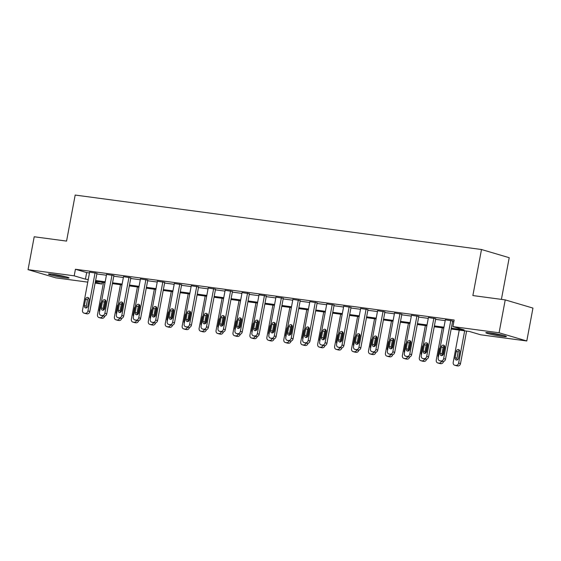 <?xml version="1.0" encoding="UTF-8"?>
<svg xmlns="http://www.w3.org/2000/svg" width="561" height="561" viewBox="0 0 561 561"><rect width="100%" height="100%" fill="white"/><g stroke="black" fill="none" stroke-linecap="round" stroke-linejoin="round"><path stroke-width="0.84" d="M52.895 274.28A10.47 0.764 10.6 0 1 63.582 276.222A10.47 0.764 10.6 0 1 69.031 277.926A10.47 0.764 10.6 0 1 64.585 277.73A10.47 0.764 10.6 0 1 53.891 275.788A10.47 0.764 10.6 0 1 48.449 274.077A10.47 0.764 10.6 0 1 52.895 274.28M490.265 332.897A10.47 0.764 10.6 0 1 500.952 334.84A10.47 0.764 10.6 0 1 506.394 336.544A10.47 0.764 10.6 0 1 501.948 336.348A10.47 0.764 10.6 0 1 491.261 334.405A10.47 0.764 10.6 0 1 485.819 332.694A10.47 0.764 10.6 0 1 490.265 332.897M501.408 299.378L509.213 257.702L481.492 249.512L75.181 195.06L66.563 241.104L34.207 236.763L28.05 269.652L74.199 275.837L85.433 279.161L88.252 279.539M481.492 249.512L472.874 295.556L505.23 299.89L532.95 308.087L526.793 340.976L480.651 334.791L469.41 331.467L451.17 329.019M102.249 282.26L101.913 284.027L95.125 283.116M87.768 282.134L55.77 277.842L28.05 269.652M451.325 328.199L464.164 329.917L452.93 326.593L454.158 320.015L75.426 269.259L86.667 272.583L89.487 272.962M96.843 273.943L106.422 275.227M113.778 276.215L123.364 277.499M130.72 278.487L140.299 279.771M147.655 280.752L157.241 282.036M164.597 283.025L174.176 284.308M181.533 285.297L191.119 286.58M198.475 287.569L208.054 288.852M215.41 289.834L224.996 291.117M232.352 292.106L241.931 293.389M249.287 294.378L258.873 295.661M266.23 296.643L275.809 297.933M283.165 298.915L292.751 300.198M300.107 301.187L309.686 302.47M317.042 303.459L326.628 304.742M333.984 305.724L343.563 307.014M350.92 307.996L360.506 309.279M367.862 310.268L377.441 311.551M384.797 312.54L394.383 313.823M401.739 314.805L411.318 316.088M418.674 317.077L428.26 318.36M435.617 319.349L445.196 320.633M452.552 321.621L453.828 321.79M452.671 320.997L445.35 319.798M435.729 318.725L428.415 317.533M418.794 316.46L411.472 315.261M401.851 314.188L394.537 312.989M384.916 311.916L377.595 310.717M367.974 309.644L360.66 308.452M351.039 307.379L343.718 306.18M334.097 305.107L326.783 303.908M317.161 302.835L309.84 301.636M300.219 300.57L292.905 299.371M283.284 298.298L275.963 297.099M266.342 296.026L259.028 294.827M249.407 293.754L242.086 292.562M232.464 291.489L225.15 290.289M215.529 289.217L208.208 288.017M198.587 286.944L191.273 285.745M181.652 284.672L174.331 283.48M164.71 282.407L157.396 281.208M147.774 280.135L140.453 278.936M130.832 277.863L123.518 276.664M113.897 275.591L106.576 274.399M96.955 273.326L89.641 272.127M505.23 299.89L499.08 332.778L526.793 340.976M75.426 269.259L74.199 275.837M452.93 326.593L499.08 332.778M95.608 280.521L105.195 281.804M112.551 282.793L122.13 284.076M129.486 285.065L139.072 286.348M146.428 287.33L156.007 288.613M163.363 289.602L172.949 290.886M180.305 291.874L189.884 293.158M197.241 294.146L206.827 295.43M214.183 296.411L223.762 297.695M231.118 298.683L240.704 299.967M248.06 300.955L257.639 302.239M264.995 303.221L274.581 304.511M281.938 305.493L291.517 306.776M298.873 307.765L308.459 309.048M315.815 310.037L325.394 311.32M332.75 312.302L342.336 313.592M349.692 314.574L359.271 315.857M366.628 316.846L376.214 318.129M383.57 319.118L393.149 320.401M400.505 321.383L410.091 322.666M417.447 323.655L427.026 324.938M434.382 325.927L443.968 327.21M95.321 282.078L101.913 284.027M443.814 328.038L434.228 326.754M426.872 325.766L417.293 324.482M409.937 323.494L400.351 322.21M392.995 321.229L383.415 319.938M376.059 318.957L366.473 317.673M359.117 316.685L349.538 315.401M342.182 314.412L332.596 313.129M325.24 312.147L315.661 310.857M308.305 309.875L298.718 308.592M291.362 307.603L281.783 306.32M274.42 305.331L264.841 304.048M257.485 303.066L247.906 301.783M240.543 300.794L230.964 299.511M223.608 298.522L214.029 297.239M206.665 296.25L197.086 294.967M189.73 293.985L180.151 292.702M172.788 291.713L163.209 290.43M155.853 289.441L146.274 288.158M138.911 287.176L129.332 285.886M121.975 284.904L112.396 283.621M105.033 282.632L95.454 281.349M86.667 272.583L85.433 279.161M450.799 320.443L443.653 358.619A2.686 2.181 -73.5 0 1 440.988 360.961L439.901 360.814A2.686 2.181 -73.5 0 1 439.635 360.758A2.686 2.181 -73.5 0 1 438.225 357.897L445.371 319.714M439.635 360.758L441.507 361.312A2.686 2.181 106.5 0 0 441.773 361.368L442.86 361.515A2.686 2.181 106.5 0 0 445.525 359.173L452.685 320.913M443.562 353.753A2.146 1.746 106.5 0 1 441.212 355.583A2.146 1.746 106.5 0 1 440.083 353.29L441.269 346.971A2.146 1.746 106.5 0 1 443.611 345.148A2.146 1.746 106.5 0 1 444.74 347.441L443.562 353.753M442.257 355.506A2.146 1.746 106.5 0 1 441.963 353.844L443.141 347.525A2.146 1.746 106.5 0 1 444.445 345.779M464.662 330.829L458.639 363.051A2.686 2.181 -73.5 0 1 455.974 365.386L454.887 365.246A2.686 2.181 -73.5 0 1 454.62 365.19A2.686 2.181 -73.5 0 1 453.204 362.322L459.235 330.106M466.591 331.088L460.511 363.605A2.686 2.181 106.5 0 1 457.846 365.94L456.759 365.8A2.686 2.181 106.5 0 1 456.493 365.737L454.62 365.19M459.431 350.204A2.146 1.746 -73.5 0 0 458.127 351.957L456.942 358.269A2.146 1.746 -73.5 0 0 457.236 359.931M458.547 358.184L459.725 351.866A2.146 1.746 -73.5 0 0 458.596 349.573A2.146 1.746 -73.5 0 0 456.254 351.403L455.069 357.715A2.146 1.746 -73.5 0 0 456.198 360.008A2.146 1.746 -73.5 0 0 458.547 358.184M502.516 335.205A9.06 0.659 10.6 0 1 492.481 333.465A9.06 0.659 10.6 0 1 489.914 332.848M488.912 332.729A10.4 0.757 -169.4 0 0 491.92 333.451A10.4 0.757 -169.4 0 0 503.498 335.457M65.153 276.587A9.06 0.659 10.6 0 1 63.996 276.447A9.06 0.659 10.6 0 1 52.552 274.231M51.549 274.112A10.4 0.757 -169.4 0 0 64.739 276.664A10.4 0.757 -169.4 0 0 66.128 276.839M433.856 318.171L426.711 356.354A2.686 2.181 -73.5 0 1 424.053 358.689L422.966 358.549A2.686 2.181 -73.5 0 1 422.692 358.486A2.686 2.181 -73.5 0 1 421.283 355.625L428.429 317.449M422.692 358.486L424.565 359.04A2.686 2.181 106.5 0 0 424.838 359.096L425.925 359.243A2.686 2.181 106.5 0 0 428.583 356.908L435.75 318.648M426.619 351.488A2.146 1.746 106.5 0 1 424.277 353.311A2.146 1.746 106.5 0 1 423.148 351.018L424.326 344.706A2.146 1.746 106.5 0 1 426.676 342.876A2.146 1.746 106.5 0 1 427.805 345.169L426.619 351.488M425.315 353.234A2.146 1.746 106.5 0 1 425.021 351.572L426.206 345.26A2.146 1.746 106.5 0 1 427.51 343.507M416.921 315.906L409.775 354.082A2.686 2.181 -73.5 0 1 407.111 356.424L406.024 356.277A2.686 2.181 -73.5 0 1 405.757 356.221A2.686 2.181 -73.5 0 1 404.348 353.353L411.493 315.177M405.757 356.221L407.63 356.775A2.686 2.181 106.5 0 0 407.896 356.831L408.983 356.971A2.686 2.181 106.5 0 0 411.648 354.636L418.808 316.376M409.684 349.215A2.146 1.746 106.5 0 1 407.335 351.039A2.146 1.746 106.5 0 1 406.206 348.746L407.391 342.434A2.146 1.746 106.5 0 1 409.733 340.611A2.146 1.746 106.5 0 1 410.862 342.897L409.684 349.215M408.38 350.962A2.146 1.746 106.5 0 1 408.085 349.3L409.264 342.988A2.146 1.746 106.5 0 1 410.568 341.235M441.542 361.326A2.686 2.181 -73.5 0 1 439.032 363.121L437.945 362.974A2.686 2.181 -73.5 0 1 437.678 362.918A2.686 2.181 -73.5 0 1 436.269 360.05L442.299 327.834M444.494 345.849L442.741 355.204M443.541 361.48A2.686 2.181 106.5 0 1 440.904 363.675L439.817 363.528A2.686 2.181 106.5 0 1 439.551 363.472L437.678 362.918M441.914 354.25L442.79 349.601A2.146 1.746 -73.5 0 0 442.832 349.187M440.133 347.68A2.146 1.746 -73.5 0 0 439.312 349.131L438.134 355.45A2.146 1.746 -73.5 0 0 438.379 357.041M424.607 359.054A2.686 2.181 -73.5 0 1 422.096 360.849L421.009 360.702A2.686 2.181 -73.5 0 1 420.743 360.646A2.686 2.181 -73.5 0 1 419.326 357.785L425.357 325.562M427.552 343.577L425.799 352.932M426.598 359.208A2.686 2.181 106.5 0 1 423.969 361.403L422.882 361.256A2.686 2.181 106.5 0 1 422.615 361.2L420.743 360.646M424.979 351.985L425.848 347.329A2.146 1.746 -73.5 0 0 425.89 346.915M423.197 345.415A2.146 1.746 -73.5 0 0 422.377 346.859L421.192 353.178A2.146 1.746 -73.5 0 0 421.444 354.769M399.979 313.634L392.833 351.81A2.686 2.181 -73.5 0 1 390.168 354.152L389.089 354.005A2.686 2.181 -73.5 0 1 388.815 353.949A2.686 2.181 -73.5 0 1 387.406 351.081L394.551 312.905M388.815 353.949L390.687 354.503A2.686 2.181 106.5 0 0 390.961 354.559L392.048 354.706A2.686 2.181 106.5 0 0 394.706 352.364L401.872 314.104M392.742 346.943A2.146 1.746 106.5 0 1 390.4 348.774A2.146 1.746 106.5 0 1 389.271 346.481L390.449 340.162A2.146 1.746 106.5 0 1 392.798 338.339A2.146 1.746 106.5 0 1 393.927 340.632L392.742 346.943M391.438 348.697A2.146 1.746 106.5 0 1 391.143 347.035L392.328 340.716A2.146 1.746 106.5 0 1 393.633 338.963M383.044 311.362L375.898 349.538A2.686 2.181 -73.5 0 1 373.233 351.88L372.146 351.733A2.686 2.181 -73.5 0 1 371.88 351.677A2.686 2.181 -73.5 0 1 370.47 348.816L377.616 310.64M371.88 351.677L373.752 352.231A2.686 2.181 106.5 0 0 374.019 352.287L375.106 352.434A2.686 2.181 106.5 0 0 377.77 350.092L384.93 311.832M375.807 344.671A2.146 1.746 106.5 0 1 373.458 346.502A2.146 1.746 106.5 0 1 372.329 344.209L373.514 337.89A2.146 1.746 106.5 0 1 375.856 336.067A2.146 1.746 106.5 0 1 376.985 338.36L375.807 344.671M374.503 346.425A2.146 1.746 106.5 0 1 374.208 344.763L375.386 338.444A2.146 1.746 106.5 0 1 376.69 336.698M366.102 309.097L358.956 347.273A2.686 2.181 -73.5 0 1 356.291 349.608L355.211 349.468A2.686 2.181 -73.5 0 1 354.938 349.405A2.686 2.181 -73.5 0 1 353.528 346.544L360.674 308.368M354.938 349.405L356.81 349.959A2.686 2.181 106.5 0 0 357.084 350.022L358.17 350.162A2.686 2.181 106.5 0 0 360.828 347.827L367.995 309.567M358.865 342.406A2.146 1.746 106.5 0 1 356.523 344.23A2.146 1.746 106.5 0 1 355.394 341.937L356.572 335.625A2.146 1.746 106.5 0 1 358.921 333.795A2.146 1.746 106.5 0 1 360.05 336.088L358.865 342.406M357.56 344.152A2.146 1.746 106.5 0 1 357.266 342.49L358.451 336.179A2.146 1.746 106.5 0 1 359.755 334.426M407.665 356.782A2.686 2.181 -73.5 0 1 405.154 358.577L404.067 358.437A2.686 2.181 -73.5 0 1 403.801 358.374A2.686 2.181 -73.5 0 1 402.391 355.513L408.422 323.29M410.617 341.305L408.864 350.667M409.663 356.943A2.686 2.181 106.5 0 1 407.027 359.131L405.94 358.984A2.686 2.181 106.5 0 1 405.673 358.928L403.801 358.374M408.036 349.713L408.913 345.057A2.146 1.746 -73.5 0 0 408.955 344.65M406.255 343.143A2.146 1.746 -73.5 0 0 405.435 344.594L404.257 350.906A2.146 1.746 -73.5 0 0 404.502 352.497M390.729 354.51A2.686 2.181 -73.5 0 1 388.219 356.312L387.132 356.165A2.686 2.181 -73.5 0 1 386.859 356.109A2.686 2.181 -73.5 0 1 385.449 353.241L391.48 321.025M393.675 339.033L391.922 348.395M392.721 354.671A2.686 2.181 106.5 0 1 390.091 356.859L389.004 356.719A2.686 2.181 106.5 0 1 388.738 356.663L386.859 356.109M391.101 347.441L391.971 342.785A2.146 1.746 -73.5 0 0 392.013 342.378M389.32 340.871A2.146 1.746 -73.5 0 0 388.5 342.322L387.314 348.633A2.146 1.746 -73.5 0 0 387.567 350.232M373.787 352.245A2.686 2.181 -73.5 0 1 371.277 354.04L370.19 353.893A2.686 2.181 -73.5 0 1 369.923 353.837A2.686 2.181 -73.5 0 1 368.514 350.969L374.545 318.753M376.74 336.768L374.986 346.123M375.786 352.399A2.686 2.181 106.5 0 1 373.149 354.594L372.062 354.447A2.686 2.181 106.5 0 1 371.796 354.391L369.923 353.837M374.159 345.169L375.036 340.52A2.146 1.746 -73.5 0 0 375.078 340.106M372.378 338.606A2.146 1.746 -73.5 0 0 371.557 340.05L370.379 346.368A2.146 1.746 -73.5 0 0 370.625 347.96M356.852 349.973A2.686 2.181 -73.5 0 1 354.342 351.768L353.255 351.621A2.686 2.181 -73.5 0 1 352.981 351.565A2.686 2.181 -73.5 0 1 351.572 348.704L357.602 316.481M359.797 334.496L358.044 343.851M358.844 350.127A2.686 2.181 106.5 0 1 356.214 352.322L355.127 352.175A2.686 2.181 106.5 0 1 354.861 352.119L352.981 351.565M357.224 342.904L358.093 338.248A2.146 1.746 -73.5 0 0 358.135 337.834M355.443 336.334A2.146 1.746 -73.5 0 0 354.622 337.778L353.437 344.096A2.146 1.746 -73.5 0 0 353.689 345.688M339.91 347.701A2.686 2.181 -73.5 0 1 337.399 349.496L336.312 349.356A2.686 2.181 -73.5 0 1 336.046 349.293A2.686 2.181 -73.5 0 1 334.637 346.432L340.667 314.209M342.855 332.224L341.109 341.586M341.908 347.862A2.686 2.181 106.5 0 1 339.272 350.05L338.185 349.91A2.686 2.181 106.5 0 1 337.918 349.847L336.046 349.293M340.282 340.632L341.158 335.976A2.146 1.746 -73.5 0 0 341.2 335.569M338.5 334.061A2.146 1.746 -73.5 0 0 337.68 335.513L336.502 341.824A2.146 1.746 -73.5 0 0 336.747 343.416M322.975 345.429A2.686 2.181 -73.5 0 1 320.464 347.231L319.377 347.084A2.686 2.181 -73.5 0 1 319.104 347.028A2.686 2.181 -73.5 0 1 317.694 344.159L323.725 311.944M325.92 329.952L324.167 339.314M324.966 345.59A2.686 2.181 106.5 0 1 322.337 347.785L321.25 347.638A2.686 2.181 106.5 0 1 320.983 347.582L319.104 347.028M323.346 338.36L324.216 333.704A2.146 1.746 -73.5 0 0 324.258 333.297M321.565 331.789A2.146 1.746 -73.5 0 0 320.745 333.241L319.56 339.552A2.146 1.746 -73.5 0 0 319.812 341.151M306.033 343.164A2.686 2.181 -73.5 0 1 303.522 344.959L302.435 344.812A2.686 2.181 -73.5 0 1 302.169 344.756A2.686 2.181 -73.5 0 1 300.759 341.887L306.79 309.672M308.978 327.687L307.232 337.042M308.031 343.318A2.686 2.181 106.5 0 1 305.394 345.513L304.307 345.366A2.686 2.181 106.5 0 1 304.041 345.31L302.169 344.756M306.404 336.088L307.281 331.439A2.146 1.746 -73.5 0 0 307.323 331.025M304.623 329.524A2.146 1.746 -73.5 0 0 303.803 330.969L302.624 337.287A2.146 1.746 -73.5 0 0 302.87 338.879M289.097 340.892A2.686 2.181 -73.5 0 1 286.587 342.687L285.5 342.54A2.686 2.181 -73.5 0 1 285.226 342.483A2.686 2.181 -73.5 0 1 283.817 339.622L289.848 307.4M292.043 325.415L290.289 334.77M291.089 341.046A2.686 2.181 106.5 0 1 288.459 343.241L287.372 343.094A2.686 2.181 106.5 0 1 287.106 343.037L285.226 342.483M289.469 333.823L290.339 329.167A2.146 1.746 -73.5 0 0 290.381 328.753M287.688 327.252A2.146 1.746 -73.5 0 0 286.867 328.704L285.682 335.015A2.146 1.746 -73.5 0 0 285.935 336.607M272.155 338.62A2.686 2.181 -73.5 0 1 269.645 340.415L268.558 340.275A2.686 2.181 -73.5 0 1 268.291 340.211A2.686 2.181 -73.5 0 1 266.882 337.35L272.912 305.128M275.1 323.143L273.354 332.505M274.154 338.781A2.686 2.181 106.5 0 1 271.517 340.969L270.43 340.829A2.686 2.181 106.5 0 1 270.164 340.765L268.291 340.211M272.527 331.551L273.403 326.895A2.146 1.746 -73.5 0 0 273.445 326.488M270.746 324.98A2.146 1.746 -73.5 0 0 269.925 326.432L268.747 332.743A2.146 1.746 -73.5 0 0 268.992 334.335M255.22 336.355A2.686 2.181 -73.5 0 1 252.709 338.15L251.623 338.002A2.686 2.181 -73.5 0 1 251.349 337.946A2.686 2.181 -73.5 0 1 249.94 335.078L255.97 302.863M258.165 320.878L256.412 330.233M257.211 336.509A2.686 2.181 106.5 0 1 254.582 338.704L253.495 338.556A2.686 2.181 106.5 0 1 253.228 338.5L251.349 337.946M255.592 329.279L256.461 324.623A2.146 1.746 -73.5 0 0 256.503 324.216M253.81 322.708A2.146 1.746 -73.5 0 0 252.99 324.16L251.805 330.478A2.146 1.746 -73.5 0 0 252.057 332.07M238.278 334.083A2.686 2.181 -73.5 0 1 235.767 335.878L234.68 335.73A2.686 2.181 -73.5 0 1 234.414 335.674A2.686 2.181 -73.5 0 1 233.004 332.806L239.035 300.591M241.223 318.606L239.477 327.961M240.276 334.237A2.686 2.181 106.5 0 1 237.64 336.432L236.553 336.284A2.686 2.181 106.5 0 1 236.286 336.228L234.414 335.674M238.649 327.007L239.526 322.358A2.146 1.746 -73.5 0 0 239.568 321.944M236.868 320.443A2.146 1.746 -73.5 0 0 236.048 321.888L234.87 328.206A2.146 1.746 -73.5 0 0 235.115 329.798M221.343 331.81A2.686 2.181 -73.5 0 1 218.832 333.606L217.745 333.458A2.686 2.181 -73.5 0 1 217.472 333.402A2.686 2.181 -73.5 0 1 216.062 330.541L222.093 298.319M224.288 316.334L222.535 325.689M223.334 331.965A2.686 2.181 106.5 0 1 220.704 334.16L219.617 334.012A2.686 2.181 106.5 0 1 219.351 333.956L217.472 333.402M221.714 324.742L222.584 320.086A2.146 1.746 -73.5 0 0 222.626 319.679M219.933 318.171A2.146 1.746 -73.5 0 0 219.113 319.623L217.927 325.934A2.146 1.746 -73.5 0 0 218.18 327.526M204.4 329.538A2.686 2.181 -73.5 0 1 201.89 331.334L200.803 331.193A2.686 2.181 -73.5 0 1 200.536 331.137A2.686 2.181 -73.5 0 1 199.127 328.269L205.158 296.054M207.346 314.062L205.599 323.424M206.399 329.7A2.686 2.181 106.5 0 1 203.762 331.888L202.675 331.747A2.686 2.181 106.5 0 1 202.409 331.684L200.536 331.137M204.772 322.47L205.649 317.814A2.146 1.746 -73.5 0 0 205.691 317.407M202.991 315.899A2.146 1.746 -73.5 0 0 202.17 317.351L200.985 323.662A2.146 1.746 -73.5 0 0 201.238 325.261M187.465 327.273A2.686 2.181 -73.5 0 1 184.955 329.069L183.868 328.921A2.686 2.181 -73.5 0 1 183.594 328.865A2.686 2.181 -73.5 0 1 182.185 325.997L188.215 293.782M190.41 311.797L188.657 321.151M189.457 327.428A2.686 2.181 106.5 0 1 186.827 329.623L185.74 329.475A2.686 2.181 106.5 0 1 185.474 329.419L183.594 328.865M187.837 320.198L188.706 315.548A2.146 1.746 -73.5 0 0 188.748 315.135M186.056 313.627A2.146 1.746 -73.5 0 0 185.235 315.079L184.05 321.397A2.146 1.746 -73.5 0 0 184.303 322.989M170.523 325.001A2.686 2.181 -73.5 0 1 168.012 326.797L166.926 326.649A2.686 2.181 -73.5 0 1 166.659 326.593A2.686 2.181 -73.5 0 1 165.25 323.732L171.28 291.51M173.468 309.525L171.722 318.879M172.522 325.156A2.686 2.181 106.5 0 1 169.885 327.351L168.798 327.203A2.686 2.181 106.5 0 1 168.531 327.147L166.659 326.593M170.895 317.933L171.764 313.276A2.146 1.746 -73.5 0 0 171.813 312.863M169.113 311.362A2.146 1.746 -73.5 0 0 168.293 312.807L167.108 319.125A2.146 1.746 -73.5 0 0 167.36 320.717M153.588 322.729A2.686 2.181 -73.5 0 1 151.077 324.524L149.99 324.384A2.686 2.181 -73.5 0 1 149.717 324.321A2.686 2.181 -73.5 0 1 148.307 321.46L154.338 289.238M156.533 307.253L154.78 316.614M155.579 322.891A2.686 2.181 106.5 0 1 152.95 325.078L151.863 324.931A2.686 2.181 106.5 0 1 151.596 324.875L149.717 324.321M153.959 315.661L154.829 311.004A2.146 1.746 -73.5 0 0 154.871 310.598M152.178 309.09A2.146 1.746 -73.5 0 0 151.358 310.542L150.173 316.853A2.146 1.746 -73.5 0 0 150.425 318.445M136.646 320.457A2.686 2.181 -73.5 0 1 134.135 322.259L133.048 322.112A2.686 2.181 -73.5 0 1 132.782 322.056A2.686 2.181 -73.5 0 1 131.372 319.188L137.403 286.973M139.591 304.981L137.845 314.342M138.644 320.619A2.686 2.181 106.5 0 1 136.007 322.806L134.921 322.666A2.686 2.181 106.5 0 1 134.654 322.61L132.782 322.056M137.017 313.389L137.887 308.732A2.146 1.746 -73.5 0 0 137.936 308.326M135.236 306.818A2.146 1.746 -73.5 0 0 134.416 308.27L133.23 314.581A2.146 1.746 -73.5 0 0 133.483 316.18M349.166 306.825L342.021 345.001A2.686 2.181 -73.5 0 1 339.356 347.343L338.269 347.196A2.686 2.181 -73.5 0 1 338.002 347.14A2.686 2.181 -73.5 0 1 336.593 344.272L343.739 306.096M338.002 347.14L339.875 347.694A2.686 2.181 106.5 0 0 340.141 347.75L341.228 347.897A2.686 2.181 106.5 0 0 343.893 345.555L351.053 307.295M341.93 340.134A2.146 1.746 106.5 0 1 339.58 341.958A2.146 1.746 106.5 0 1 338.451 339.664L339.636 333.353A2.146 1.746 106.5 0 1 341.979 331.53A2.146 1.746 106.5 0 1 343.108 333.816L341.93 340.134M340.625 341.887A2.146 1.746 106.5 0 1 340.324 340.218L341.509 333.907A2.146 1.746 106.5 0 1 342.813 332.154M332.224 304.553L325.078 342.729A2.686 2.181 -73.5 0 1 322.414 345.071L321.334 344.924A2.686 2.181 -73.5 0 1 321.06 344.868A2.686 2.181 -73.5 0 1 319.651 342L326.797 303.824M321.06 344.868L322.933 345.422A2.686 2.181 106.5 0 0 323.206 345.478L324.293 345.625A2.686 2.181 106.5 0 0 326.951 343.283L334.118 305.023M324.987 337.862A2.146 1.746 106.5 0 1 322.645 339.693A2.146 1.746 106.5 0 1 321.516 337.399L322.694 331.081A2.146 1.746 106.5 0 1 325.043 329.258A2.146 1.746 106.5 0 1 326.172 331.551L324.987 337.862M323.683 339.615A2.146 1.746 106.5 0 1 323.388 337.953L324.574 331.635A2.146 1.746 106.5 0 1 325.878 329.889M315.289 302.281L308.143 340.457A2.686 2.181 -73.5 0 1 305.479 342.799L304.392 342.652A2.686 2.181 -73.5 0 1 304.125 342.596A2.686 2.181 -73.5 0 1 302.716 339.735L309.861 301.559M304.125 342.596L305.997 343.15A2.686 2.181 106.5 0 0 306.264 343.206L307.351 343.353A2.686 2.181 106.5 0 0 310.016 341.011L317.175 302.751M308.052 335.59A2.146 1.746 106.5 0 1 305.703 337.42A2.146 1.746 106.5 0 1 304.574 335.127L305.759 328.816A2.146 1.746 106.5 0 1 308.101 326.986A2.146 1.746 106.5 0 1 309.23 329.279L308.052 335.59M306.748 337.343A2.146 1.746 106.5 0 1 306.446 335.681L307.631 329.363A2.146 1.746 106.5 0 1 308.936 327.617M298.347 300.016L291.201 338.192A2.686 2.181 -73.5 0 1 288.536 340.527L287.456 340.387A2.686 2.181 -73.5 0 1 287.183 340.331A2.686 2.181 -73.5 0 1 285.773 337.463L292.919 299.286M287.183 340.331L289.055 340.878A2.686 2.181 106.5 0 0 289.329 340.941L290.416 341.081A2.686 2.181 106.5 0 0 293.073 338.746L300.233 300.486M291.11 333.325A2.146 1.746 106.5 0 1 288.768 335.148A2.146 1.746 106.5 0 1 287.639 332.855L288.817 326.544A2.146 1.746 106.5 0 1 291.166 324.714A2.146 1.746 106.5 0 1 292.295 327.007L291.11 333.325M289.806 335.071A2.146 1.746 106.5 0 1 289.511 333.409L290.696 327.098A2.146 1.746 106.5 0 1 292 325.345M281.412 297.744L274.266 335.92A2.686 2.181 -73.5 0 1 271.601 338.262L270.514 338.115A2.686 2.181 -73.5 0 1 270.248 338.059A2.686 2.181 -73.5 0 1 268.838 335.19L275.984 297.014M270.248 338.059L272.12 338.613A2.686 2.181 106.5 0 0 272.387 338.669L273.473 338.816A2.686 2.181 106.5 0 0 276.138 336.474L283.298 298.214M274.175 331.053A2.146 1.746 106.5 0 1 271.826 332.876A2.146 1.746 106.5 0 1 270.697 330.59L271.882 324.272A2.146 1.746 106.5 0 1 274.224 322.449A2.146 1.746 106.5 0 1 275.353 324.735L274.175 331.053M272.87 332.806A2.146 1.746 106.5 0 1 272.569 331.137L273.754 324.826A2.146 1.746 106.5 0 1 275.058 323.073M264.469 295.472L257.324 333.648A2.686 2.181 -73.5 0 1 254.659 335.99L253.579 335.843A2.686 2.181 -73.5 0 1 253.306 335.787A2.686 2.181 -73.5 0 1 251.896 332.918L259.042 294.742M253.306 335.787L255.178 336.341A2.686 2.181 106.5 0 0 255.451 336.397L256.538 336.544A2.686 2.181 106.5 0 0 259.196 334.202L266.356 295.942M257.233 328.781A2.146 1.746 106.5 0 1 254.89 330.611A2.146 1.746 106.5 0 1 253.761 328.318L254.939 322A2.146 1.746 106.5 0 1 257.289 320.177A2.146 1.746 106.5 0 1 258.418 322.47L257.233 328.781M255.928 330.534A2.146 1.746 106.5 0 1 255.634 328.872L256.819 322.554A2.146 1.746 106.5 0 1 258.123 320.808M247.534 293.2L240.389 331.383A2.686 2.181 -73.5 0 1 237.724 333.718L236.637 333.571A2.686 2.181 -73.5 0 1 236.37 333.515A2.686 2.181 -73.5 0 1 234.961 330.653L242.1 292.477M236.37 333.515L238.243 334.068A2.686 2.181 106.5 0 0 238.509 334.125L239.596 334.272A2.686 2.181 106.5 0 0 242.261 331.93L249.421 293.669M240.297 326.509A2.146 1.746 106.5 0 1 237.948 328.339A2.146 1.746 106.5 0 1 236.819 326.046L238.004 319.735A2.146 1.746 106.5 0 1 240.346 317.905A2.146 1.746 106.5 0 1 241.475 320.198L240.297 326.509M238.993 328.262A2.146 1.746 106.5 0 1 238.691 326.6L239.877 320.289A2.146 1.746 106.5 0 1 241.181 318.536M230.592 290.935L223.446 329.111A2.686 2.181 -73.5 0 1 220.782 331.446L219.702 331.306A2.686 2.181 -73.5 0 1 219.428 331.249A2.686 2.181 -73.5 0 1 218.019 328.381L225.164 290.205M219.428 331.249L221.3 331.803A2.686 2.181 106.5 0 0 221.574 331.86L222.661 332A2.686 2.181 106.5 0 0 225.319 329.665L232.478 291.404M223.355 324.244A2.146 1.746 106.5 0 1 221.013 326.067A2.146 1.746 106.5 0 1 219.884 323.774L221.062 317.463A2.146 1.746 106.5 0 1 223.411 315.633A2.146 1.746 106.5 0 1 224.54 317.926L223.355 324.244M222.051 325.99A2.146 1.746 106.5 0 1 221.756 324.328L222.934 318.017A2.146 1.746 106.5 0 1 224.246 316.264M213.657 288.663L206.511 326.839A2.686 2.181 -73.5 0 1 203.846 329.181L202.759 329.034A2.686 2.181 -73.5 0 1 202.493 328.977A2.686 2.181 -73.5 0 1 201.083 326.109L208.222 287.933M202.493 328.977L204.365 329.531A2.686 2.181 106.5 0 0 204.632 329.588L205.719 329.735A2.686 2.181 106.5 0 0 208.383 327.393L215.543 289.132M206.42 321.972A2.146 1.746 106.5 0 1 204.071 323.795A2.146 1.746 106.5 0 1 202.942 321.509L204.127 315.191A2.146 1.746 106.5 0 1 206.469 313.368A2.146 1.746 106.5 0 1 207.598 315.661L206.42 321.972M205.116 323.725A2.146 1.746 106.5 0 1 204.814 322.063L205.999 315.745A2.146 1.746 106.5 0 1 207.304 313.992M196.715 286.39L189.569 324.567A2.686 2.181 -73.5 0 1 186.904 326.909L185.824 326.761A2.686 2.181 -73.5 0 1 185.551 326.705A2.686 2.181 -73.5 0 1 184.141 323.844L191.287 285.661M185.551 326.705L187.423 327.259A2.686 2.181 106.5 0 0 187.697 327.315L188.784 327.463A2.686 2.181 106.5 0 0 191.441 325.121L198.601 286.86M189.478 319.7A2.146 1.746 106.5 0 1 187.136 321.53A2.146 1.746 106.5 0 1 186.007 319.237L187.185 312.919A2.146 1.746 106.5 0 1 189.534 311.096A2.146 1.746 106.5 0 1 190.663 313.389L189.478 319.7M188.173 321.453A2.146 1.746 106.5 0 1 187.879 319.791L189.057 313.473A2.146 1.746 106.5 0 1 190.368 311.727M179.779 284.118L172.634 322.302A2.686 2.181 -73.5 0 1 169.969 324.637L168.882 324.496A2.686 2.181 -73.5 0 1 168.616 324.433A2.686 2.181 -73.5 0 1 167.206 321.572L174.345 283.396M168.616 324.433L170.488 324.987A2.686 2.181 106.5 0 0 170.754 325.043L171.841 325.191A2.686 2.181 106.5 0 0 174.506 322.856L181.666 284.595M172.543 317.435A2.146 1.746 106.5 0 1 170.193 319.258A2.146 1.746 106.5 0 1 169.064 316.965L170.249 310.654A2.146 1.746 106.5 0 1 172.592 308.823A2.146 1.746 106.5 0 1 173.721 311.117L172.543 317.435M171.238 319.181A2.146 1.746 106.5 0 1 170.937 317.519L172.122 311.208A2.146 1.746 106.5 0 1 173.426 309.455M162.837 281.853L155.692 320.029A2.686 2.181 -73.5 0 1 153.027 322.372L151.947 322.224A2.686 2.181 -73.5 0 1 151.673 322.168A2.686 2.181 -73.5 0 1 150.264 319.3L157.41 281.124M151.673 322.168L153.546 322.722A2.686 2.181 106.5 0 0 153.819 322.778L154.906 322.919A2.686 2.181 106.5 0 0 157.564 320.583L164.724 282.323M155.6 315.163A2.146 1.746 106.5 0 1 153.258 316.986A2.146 1.746 106.5 0 1 152.129 314.693L153.307 308.382A2.146 1.746 106.5 0 1 155.656 306.558A2.146 1.746 106.5 0 1 156.785 308.845L155.6 315.163M154.296 316.909A2.146 1.746 106.5 0 1 154.002 315.247L155.18 308.936A2.146 1.746 106.5 0 1 156.491 307.183M145.902 279.581L138.756 317.757A2.686 2.181 -73.5 0 1 136.092 320.1L135.005 319.952A2.686 2.181 -73.5 0 1 134.738 319.896A2.686 2.181 -73.5 0 1 133.329 317.028L140.467 278.852M134.738 319.896L136.611 320.45A2.686 2.181 106.5 0 0 136.877 320.506L137.964 320.654A2.686 2.181 106.5 0 0 140.629 318.311L147.788 280.051M138.665 312.891A2.146 1.746 106.5 0 1 136.316 314.721A2.146 1.746 106.5 0 1 135.187 312.428L136.372 306.11A2.146 1.746 106.5 0 1 138.714 304.286A2.146 1.746 106.5 0 1 139.843 306.579L138.665 312.891M137.361 314.644A2.146 1.746 106.5 0 1 137.059 312.982L138.244 306.664A2.146 1.746 106.5 0 1 139.549 304.911M128.96 277.309L121.814 315.485A2.686 2.181 -73.5 0 1 119.149 317.828L118.069 317.68A2.686 2.181 -73.5 0 1 117.796 317.624A2.686 2.181 -73.5 0 1 116.386 314.763L123.532 276.587M117.796 317.624L119.668 318.178A2.686 2.181 106.5 0 0 119.942 318.234L121.029 318.382A2.686 2.181 106.5 0 0 123.686 316.039L130.846 277.779M121.723 310.619A2.146 1.746 106.5 0 1 119.381 312.449A2.146 1.746 106.5 0 1 118.252 310.156L119.43 303.838A2.146 1.746 106.5 0 1 121.779 302.014A2.146 1.746 106.5 0 1 122.908 304.307L121.723 310.619M120.419 312.372A2.146 1.746 106.5 0 1 120.124 310.71L121.302 304.392A2.146 1.746 106.5 0 1 122.614 302.645M112.025 275.044L104.879 313.22A2.686 2.181 -73.5 0 1 102.214 315.555L101.127 315.415A2.686 2.181 -73.5 0 1 100.861 315.352A2.686 2.181 -73.5 0 1 99.451 312.491L106.59 274.315M100.861 315.352L102.733 315.906A2.686 2.181 106.5 0 0 103 315.969L104.087 316.109A2.686 2.181 106.5 0 0 106.751 313.774L113.911 275.514M104.788 308.354A2.146 1.746 106.5 0 1 102.439 310.177A2.146 1.746 106.5 0 1 101.31 307.884L102.495 301.573A2.146 1.746 106.5 0 1 104.837 299.742A2.146 1.746 106.5 0 1 105.966 302.035L104.788 308.354M103.483 310.1A2.146 1.746 106.5 0 1 103.182 308.438L104.367 302.127A2.146 1.746 106.5 0 1 105.671 300.373M119.71 318.192A2.686 2.181 -73.5 0 1 117.2 319.987L116.113 319.84A2.686 2.181 -73.5 0 1 115.839 319.784A2.686 2.181 -73.5 0 1 114.43 316.916L120.461 284.7M122.656 302.716L120.903 312.07M121.702 318.346A2.686 2.181 106.5 0 1 119.072 320.541L117.985 320.394A2.686 2.181 106.5 0 1 117.719 320.338L115.839 319.784M120.082 311.117L120.952 306.467A2.146 1.746 -73.5 0 0 120.994 306.054M118.301 304.553A2.146 1.746 -73.5 0 0 117.473 305.997L116.295 312.316A2.146 1.746 -73.5 0 0 116.548 313.908M95.082 272.772L87.937 310.948A2.686 2.181 -73.5 0 1 85.272 313.29L84.192 313.143A2.686 2.181 -73.5 0 1 83.919 313.087A2.686 2.181 -73.5 0 1 82.509 310.219L89.655 272.043M83.919 313.087L85.791 313.641A2.686 2.181 106.5 0 0 86.064 313.697L87.151 313.844A2.686 2.181 106.5 0 0 89.809 311.502L96.969 273.242M87.846 306.082A2.146 1.746 106.5 0 1 85.503 307.905A2.146 1.746 106.5 0 1 84.374 305.612L85.553 299.301A2.146 1.746 106.5 0 1 87.902 297.477A2.146 1.746 106.5 0 1 89.031 299.763L87.846 306.082M86.541 307.835A2.146 1.746 106.5 0 1 86.247 306.166L87.425 299.855A2.146 1.746 106.5 0 1 88.736 298.101M102.768 315.92A2.686 2.181 -73.5 0 1 100.258 317.715L99.171 317.568A2.686 2.181 -73.5 0 1 98.904 317.512A2.686 2.181 -73.5 0 1 97.495 314.651L103.526 282.428M105.713 300.444L103.967 309.798M104.767 316.074A2.686 2.181 106.5 0 1 102.13 318.269L101.043 318.122A2.686 2.181 106.5 0 1 100.777 318.066L98.904 317.512M103.14 308.852L104.009 304.195A2.146 1.746 -73.5 0 0 104.058 303.781M101.359 302.281A2.146 1.746 -73.5 0 0 100.538 303.725L99.353 310.044A2.146 1.746 -73.5 0 0 99.606 311.635M445.525 359.173L443.653 358.619M442.86 361.515L440.988 360.961M441.773 361.368L439.901 360.814M440.083 353.29L441.963 353.844M441.269 346.971L443.141 347.525M458.639 363.051L460.511 363.605M454.887 365.246L456.759 365.8M455.974 365.386L457.846 365.94M456.942 358.269L455.069 357.715M458.127 351.957L456.254 351.403M428.583 356.908L426.711 356.354M425.925 359.243L424.053 358.689M424.838 359.096L422.966 358.549M423.148 351.018L425.021 351.572M424.326 344.706L426.206 345.26M411.648 354.636L409.775 354.082M408.983 356.971L407.111 356.424M407.896 356.831L406.024 356.277M406.206 348.746L408.085 349.3M407.391 342.434L409.264 342.988M437.945 362.974L439.817 363.528M439.032 363.121L440.904 363.675M438.653 355.604L438.134 355.45M439.831 349.286L439.312 349.131M421.009 360.702L422.882 361.256M422.096 360.849L423.969 361.403M421.711 353.332L421.192 353.178M422.896 347.014L422.377 346.859M394.706 352.364L392.833 351.81M392.048 354.706L390.168 354.152M390.961 354.559L389.089 354.005M389.271 346.481L391.143 347.035M390.449 340.162L392.328 340.716M377.77 350.092L375.898 349.538M375.106 352.434L373.233 351.88M374.019 352.287L372.146 351.733M372.329 344.209L374.208 344.763M373.514 337.89L375.386 338.444M360.828 347.827L358.956 347.273M358.17 350.162L356.291 349.608M357.084 350.022L355.211 349.468M355.394 341.937L357.266 342.49M356.572 335.625L358.451 336.179M404.067 358.437L405.94 358.984M405.154 358.577L407.027 359.131M404.776 351.06L404.257 350.906M405.954 344.749L405.435 344.594M387.132 356.165L389.004 356.719M388.219 356.312L390.091 356.859M387.833 348.788L387.314 348.633M389.018 342.476L388.5 342.322M370.19 353.893L372.062 354.447M371.277 354.04L373.149 354.594M370.898 346.523L370.379 346.368M372.076 340.204L371.557 340.05M353.255 351.621L355.127 352.175M354.342 351.768L356.214 352.322M353.956 344.251L353.437 344.096M355.141 337.932L354.622 337.778M336.312 349.356L338.185 349.91M337.399 349.496L339.272 350.05M337.021 341.979L336.502 341.824M338.199 335.667L337.68 335.513M319.377 347.084L321.25 347.638M320.464 347.231L322.337 347.785M320.079 339.707L319.56 339.552M321.264 333.395L320.745 333.241M302.435 344.812L304.307 345.366M303.522 344.959L305.394 345.513M303.143 337.442L302.624 337.287M304.321 331.123L303.803 330.969M285.5 342.54L287.372 343.094M286.587 342.687L288.459 343.241M286.201 335.169L285.682 335.015M287.386 328.858L286.867 328.704M268.558 340.275L270.43 340.829M269.645 340.415L271.517 340.969M269.266 332.897L268.747 332.743M270.444 326.586L269.925 326.432M251.623 338.002L253.495 338.556M252.709 338.15L254.582 338.704M252.324 330.632L251.805 330.478M253.509 324.314L252.99 324.16M234.68 335.73L236.553 336.284M235.767 335.878L237.64 336.432M235.389 328.36L234.87 328.206M236.567 322.042L236.048 321.888M217.745 333.458L219.617 334.012M218.832 333.606L220.704 334.16M218.446 326.088L217.927 325.934M219.632 319.777L219.113 319.623M200.803 331.193L202.675 331.747M201.89 331.334L203.762 331.888M201.511 323.816L200.985 323.662M202.689 317.505L202.17 317.351M183.868 328.921L185.74 329.475M184.955 329.069L186.827 329.623M184.569 321.551L184.05 321.397M185.754 315.233L185.235 315.079M166.926 326.649L168.798 327.203M168.012 326.797L169.885 327.351M167.634 319.279L167.108 319.125M168.812 312.961L168.293 312.807M149.99 324.384L151.863 324.931M151.077 324.524L152.95 325.078M150.692 317.007L150.173 316.853M151.877 310.696L151.358 310.542M133.048 322.112L134.921 322.666M134.135 322.259L136.007 322.806M133.756 314.735L133.23 314.581M134.935 308.424L134.416 308.27M343.893 345.555L342.021 345.001M341.228 347.897L339.356 347.343M340.141 347.75L338.269 347.196M338.451 339.664L340.324 340.218M339.636 333.353L341.509 333.907M326.951 343.283L325.078 342.729M324.293 345.625L322.414 345.071M323.206 345.478L321.334 344.924M321.516 337.399L323.388 337.953M322.694 331.081L324.574 331.635M310.016 341.011L308.143 340.457M307.351 343.353L305.479 342.799M306.264 343.206L304.392 342.652M304.574 335.127L306.446 335.681M305.759 328.816L307.631 329.363M293.073 338.746L291.201 338.192M290.416 341.081L288.536 340.527M289.329 340.941L287.456 340.387M287.639 332.855L289.511 333.409M288.817 326.544L290.696 327.098M276.138 336.474L274.266 335.92M273.473 338.816L271.601 338.262M272.387 338.669L270.514 338.115M270.697 330.59L272.569 331.137M271.882 324.272L273.754 324.826M259.196 334.202L257.324 333.648M256.538 336.544L254.659 335.99M255.451 336.397L253.579 335.843M253.761 328.318L255.634 328.872M254.939 322L256.819 322.554M242.261 331.93L240.389 331.383M239.596 334.272L237.724 333.718M238.509 334.125L236.637 333.571M236.819 326.046L238.691 326.6M238.004 319.735L239.877 320.289M225.319 329.665L223.446 329.111M222.661 332L220.782 331.446M221.574 331.86L219.702 331.306M219.884 323.774L221.756 324.328M221.062 317.463L222.934 318.017M208.383 327.393L206.511 326.839M205.719 329.735L203.846 329.181M204.632 329.588L202.759 329.034M202.942 321.509L204.814 322.063M204.127 315.191L205.999 315.745M191.441 325.121L189.569 324.567M188.784 327.463L186.904 326.909M187.697 327.315L185.824 326.761M186.007 319.237L187.879 319.791M187.185 312.919L189.057 313.473M174.506 322.856L172.634 322.302M171.841 325.191L169.969 324.637M170.754 325.043L168.882 324.496M169.064 316.965L170.937 317.519M170.249 310.654L172.122 311.208M157.564 320.583L155.692 320.029M154.906 322.919L153.027 322.372M153.819 322.778L151.947 322.224M152.129 314.693L154.002 315.247M153.307 308.382L155.18 308.936M140.629 318.311L138.756 317.757M137.964 320.654L136.092 320.1M136.877 320.506L135.005 319.952M135.187 312.428L137.059 312.982M136.372 306.11L138.244 306.664M123.686 316.039L121.814 315.485M121.029 318.382L119.149 317.828M119.942 318.234L118.069 317.68M118.252 310.156L120.124 310.71M119.43 303.838L121.302 304.392M106.751 313.774L104.879 313.22M104.087 316.109L102.214 315.555M103 315.969L101.127 315.415M101.31 307.884L103.182 308.438M102.495 301.573L104.367 302.127M116.113 319.84L117.985 320.394M117.2 319.987L119.072 320.541M116.814 312.47L116.295 312.316M117.999 306.152L117.473 305.997M89.809 311.502L87.937 310.948M87.151 313.844L85.272 313.29M86.064 313.697L84.192 313.143M84.374 305.612L86.247 306.166M85.553 299.301L87.425 299.855M99.171 317.568L101.043 318.122M100.258 317.715L102.13 318.269M99.879 310.198L99.353 310.044M101.057 303.88L100.538 303.725"/></g></svg>
